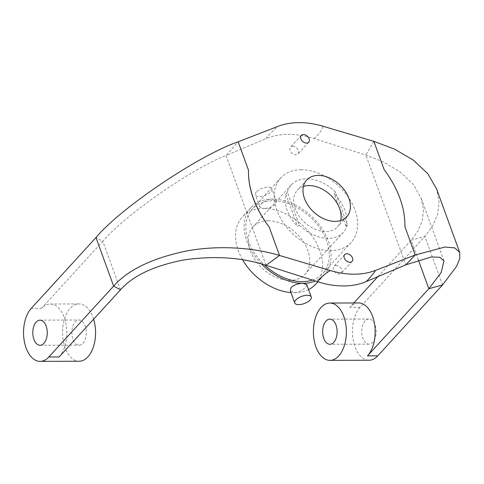 <?xml version="1.0" encoding="UTF-8"?>
<svg xmlns="http://www.w3.org/2000/svg" width="484" height="484" viewBox="0 0 484 484"><rect width="100%" height="100%" fill="white"/><g stroke="black" fill="none" stroke-linecap="round" stroke-linejoin="round"><path stroke-width="0.36" stroke-dasharray="2.42 1.81" d="M365.069 320.928A12.572 7.236 -90.2 0 0 362.002 335.061A12.572 7.236 -90.2 0 0 368.983 344.142A12.572 7.236 -90.2 0 0 372.813 342.212A12.572 7.236 -90.2 0 0 375.88 328.079A12.572 7.236 -90.2 0 0 368.899 319.004A12.572 7.236 -90.2 0 0 365.069 320.928M358.565 302.948A28.659 16.492 -90.2 0 0 349.829 307.34L353.828 302.966M336.077 265.516A5.028 3.485 -137.6 0 1 341.038 268.408A5.028 3.485 -137.6 0 1 341.341 273.164A5.028 3.485 -137.6 0 1 339.181 274.029A5.028 3.485 -137.6 0 1 334.22 271.137A5.028 3.485 -137.6 0 1 333.918 266.382A5.028 3.485 -137.6 0 1 336.077 265.516M292.693 146.313A5.028 3.485 -137.6 0 1 297.654 149.205A5.028 3.485 -137.6 0 1 297.956 153.96A5.028 3.485 -137.6 0 1 295.791 154.832A5.028 3.485 -137.6 0 1 290.836 151.934A5.028 3.485 -137.6 0 1 290.533 147.178A5.028 3.485 -137.6 0 1 292.693 146.313M340.7 220.529A27.152 18.822 -137.6 0 1 337.445 226.881A27.152 18.822 -137.6 0 1 325.768 231.558A27.152 18.822 -137.6 0 1 299.003 215.937A27.152 18.822 -137.6 0 1 297.364 190.254A27.152 18.822 -137.6 0 1 303.395 186.443M334.335 194.023L335.454 192.075L347.397 224.891L346.024 226.149A35.193 24.4 42.4 0 0 334.335 194.023L339.375 207.878M347.397 224.891A35.193 24.4 -137.6 0 1 343.386 232.308A35.193 24.4 -137.6 0 1 328.249 238.37A35.193 24.4 -137.6 0 1 299.348 225.06L287.405 192.245A35.193 24.4 -137.6 0 1 291.422 184.827A35.193 24.4 -137.6 0 1 306.56 178.765A35.193 24.4 -137.6 0 1 335.454 192.075M268.184 220.764A35.193 24.4 -137.6 0 1 302.881 241.014A35.193 24.4 -137.6 0 1 305.011 274.301A35.193 24.4 -137.6 0 1 289.88 280.363A35.193 24.4 -137.6 0 1 255.177 260.114A35.193 24.4 -137.6 0 1 253.047 226.821A35.193 24.4 -137.6 0 1 268.184 220.764M242.593 259.787A49.773 34.509 -137.6 0 1 242.284 216.983A49.773 34.509 -137.6 0 1 263.689 208.416L259.841 207.134L261.015 204.423C263.955 201.356 267.7 199.565 272.244 199.051L276.376 201.12L275.402 204.375C272.298 206.995 268.39 208.344 263.689 208.416A49.773 34.509 -137.6 0 1 312.761 237.057A49.773 34.509 -137.6 0 1 315.774 284.138M256.435 191.839A8.797 3.818 160 0 0 255.358 194.822A8.797 3.818 160 0 0 262.05 196.208A8.797 3.818 160 0 0 270.822 191.791A8.797 3.818 160 0 0 271.899 188.808A8.797 3.818 160 0 0 265.208 187.423A8.797 3.818 160 0 0 256.435 191.839M306.771 284.628L305.604 287.339C302.663 290.406 298.918 292.197 294.369 292.711L290.237 290.648M301.217 169.727A47.765 33.112 42.4 0 0 280.678 177.955A47.765 33.112 42.4 0 0 283.57 223.13A47.765 33.112 42.4 0 0 330.657 250.615A47.765 33.112 42.4 0 0 351.196 242.393A47.765 33.112 42.4 0 0 348.305 197.212A47.765 33.112 42.4 0 0 301.217 169.727M312.41 280.067A47.765 33.112 42.4 0 0 322.846 273.418A47.765 33.112 42.4 0 0 319.954 228.242A47.765 33.112 42.4 0 0 272.867 200.757A47.765 33.112 42.4 0 0 252.327 208.979A47.765 33.112 42.4 0 0 264.331 264.79M377.871 276.654L411.176 240.203L418.007 230.965L422.308 220.625L423.488 209.53L421.171 198.174L413.288 184.452L400.51 172.237L384.157 162.315L365.85 155.025L314.152 138.587A89.492 62.043 42.4 0 0 288.355 134.395A89.492 62.043 42.4 0 0 265.674 138.757C268.759 134.994 272.807 130.886 277.816 126.427M314.152 138.587C318.52 134.818 321.509 130.71 323.112 126.27M82.958 343.223A12.572 7.236 -90.2 0 0 86.025 329.09A12.572 7.236 -90.2 0 0 79.043 320.009A12.572 7.236 -90.2 0 0 75.214 321.939A12.572 7.236 -90.2 0 0 72.146 336.071A12.572 7.236 -90.2 0 0 79.128 345.152A12.572 7.236 -90.2 0 0 82.958 343.223M93.636 319.192A28.659 16.492 -90.2 0 0 78.989 303.922A28.659 16.492 -90.2 0 0 70.253 308.314A28.659 16.492 -90.2 0 0 63.259 340.542A28.659 16.492 -90.2 0 0 79.188 361.239M59.139 356.944A28.659 16.492 -90.2 0 0 66.133 324.722A28.659 16.492 -90.2 0 0 50.209 304.025A28.659 16.492 -90.2 0 0 41.473 308.417L102.82 241.28L95.965 237.565M384.181 169.739C391.011 178.886 396.214 188.391 399.784 198.246C403.372 208.053 405.066 217.504 404.878 226.597M261.487 263.955A49.773 34.509 -137.6 0 1 250.839 207.624A49.773 34.509 -137.6 0 1 272.244 199.051A49.773 34.509 -137.6 0 1 321.315 227.692A49.773 34.509 -137.6 0 1 324.328 274.779A49.773 34.509 -137.6 0 1 315.344 281.004M308.568 289.553A49.773 34.509 -137.6 0 1 294.369 292.711A49.773 34.509 -137.6 0 1 290.938 292.572M373.848 141.34L365.85 155.025L405.816 264.833M266.025 265.323L226.058 155.509L265.674 138.757M287.405 192.245L285.85 194.193A35.193 24.4 42.4 0 0 297.539 226.318L299.348 225.06M285.85 194.193L297.539 226.318M120.486 289.807L102.82 241.28C124.346 215.531 192.112 168.365 226.058 155.509L238.17 141.812M346.024 226.149L339.822 209.1M418.412 260.077L411.176 240.203L424.879 236.422L360.108 307.304A28.659 16.492 -90.2 0 0 353.114 339.532A28.659 16.492 -90.2 0 0 369.038 360.229M442.545 284.955L424.879 236.422L432.72 225.865L437.693 214.116L439.109 201.592L436.55 188.839M31.194 308.453L41.473 308.417M360.108 307.304L349.829 307.34M368.983 344.142L329.925 344.275M352.098 261.396L341.341 273.164M308.707 142.193L297.956 153.96M346.732 216.717L337.445 226.881M343.386 232.308L305.011 274.301M259.841 207.134L255.358 194.822M280.678 177.955L252.327 208.979M39.984 320.148L79.043 320.009M50.209 304.025L78.989 303.922M40.069 345.286L79.128 345.152M351.196 242.393L322.846 273.418M250.839 207.624L242.284 216.983M324.328 274.779L317.897 281.815M276.376 201.12L271.899 188.808M291.422 184.827L253.047 226.821M306.65 180.09L297.364 190.254M301.284 135.411L290.533 147.178M344.675 254.614L333.918 266.382M443.979 260.84L421.171 198.174M368.899 319.004L329.84 319.137"/><path stroke-width="0.73" d="M326.01 321.061A12.572 7.236 -90.2 0 0 322.943 335.2A12.572 7.236 -90.2 0 0 329.925 344.275A12.572 7.236 -90.2 0 0 333.754 342.351A12.572 7.236 -90.2 0 0 336.822 328.212A12.572 7.236 -90.2 0 0 329.84 319.137A12.572 7.236 -90.2 0 0 326.01 321.061M367.495 355.873L428.842 288.736L442.545 284.955L377.774 355.837L367.495 355.873A28.659 16.492 -90.2 0 0 374.489 323.645A28.659 16.492 -90.2 0 0 358.565 302.948L329.779 303.051A28.659 16.492 -90.2 0 0 321.049 307.443A28.659 16.492 -90.2 0 0 314.055 339.665A28.659 16.492 -90.2 0 0 329.979 360.362A28.659 16.492 -90.2 0 0 338.715 355.976A28.659 16.492 -90.2 0 0 345.709 323.748A28.659 16.492 -90.2 0 0 329.779 303.051M346.834 253.749A5.028 3.485 -137.6 0 1 351.789 256.641A5.028 3.485 -137.6 0 1 352.098 261.396A5.028 3.485 -137.6 0 1 349.932 262.261A5.028 3.485 -137.6 0 1 344.977 259.37A5.028 3.485 -137.6 0 1 344.675 254.614A5.028 3.485 -137.6 0 1 346.834 253.749M303.45 134.546A5.028 3.485 -137.6 0 1 308.405 137.438A5.028 3.485 -137.6 0 1 308.707 142.193A5.028 3.485 -137.6 0 1 306.547 143.058A5.028 3.485 -137.6 0 1 301.592 140.166A5.028 3.485 -137.6 0 1 301.284 135.411A5.028 3.485 -137.6 0 1 303.45 134.546M303.395 186.443A27.152 18.822 -137.6 0 1 309.034 185.578A27.152 18.822 -137.6 0 1 332.696 197.278A27.152 18.822 -137.6 0 1 340.7 220.529M318.327 175.414A27.152 18.822 -137.6 0 1 345.092 191.035A27.152 18.822 -137.6 0 1 346.732 216.717A27.152 18.822 -137.6 0 1 335.061 221.394A27.152 18.822 -137.6 0 1 308.29 205.773A27.152 18.822 -137.6 0 1 306.65 180.09A27.152 18.822 -137.6 0 1 318.327 175.414M295.791 299.971A8.797 3.818 160 0 0 294.72 302.96A8.797 3.818 160 0 0 301.405 304.339A8.797 3.818 160 0 0 310.184 299.923A8.797 3.818 160 0 0 311.254 296.94A8.797 3.818 160 0 0 304.569 295.555A8.797 3.818 160 0 0 295.791 299.971M294.72 302.96L290.237 290.648L291.211 287.387C294.314 284.767 298.217 283.418 302.923 283.346A49.773 34.509 -137.6 0 1 261.487 263.955M264.331 264.79A47.765 33.112 42.4 0 0 302.306 281.646A47.765 33.112 42.4 0 0 312.41 280.067M442.545 284.955L456.654 266.224L459.8 258.432L459.685 252.388L454.73 247.881L444.869 247.04L415.211 254.995L404.878 226.597A89.492 62.043 42.4 0 0 384.181 169.739L373.848 141.34L323.112 126.27A89.492 62.043 42.4 0 0 299.112 122.627A89.492 62.043 42.4 0 0 277.816 126.427L238.17 141.812L248.504 170.211A89.492 62.043 42.4 0 0 269.201 227.069C262.298 217.994 257.04 208.562 253.422 198.755C249.883 188.893 248.244 179.382 248.504 170.211M43.899 343.362A12.572 7.236 -90.2 0 0 46.972 329.223A12.572 7.236 -90.2 0 0 39.984 320.148A12.572 7.236 -90.2 0 0 36.155 322.072A12.572 7.236 -90.2 0 0 33.087 336.211A12.572 7.236 -90.2 0 0 40.069 345.286A12.572 7.236 -90.2 0 0 43.899 343.362M238.17 141.812C198.797 155.279 120.595 207.938 95.965 237.565L31.194 308.453A28.659 16.492 -90.2 0 0 24.2 340.675A28.659 16.492 -90.2 0 0 40.13 361.373L79.188 361.239A28.659 16.492 -90.2 0 0 87.919 356.847A28.659 16.492 -90.2 0 0 93.636 319.192M40.13 361.373A28.659 16.492 -90.2 0 0 48.86 356.98L59.139 356.944L120.486 289.807L113.631 286.098L48.86 356.98M375.566 270.381C373.527 273.635 370.405 277.374 366.2 281.585A89.492 62.043 42.4 0 1 317.722 281.755C320.65 277.544 324.831 273.805 330.269 270.538A89.492 62.043 42.4 0 0 375.566 270.381L415.211 254.995L405.816 264.833L366.2 281.585M290.938 292.572A49.773 34.509 -137.6 0 1 242.593 259.787M317.897 281.815L315.774 284.138A49.773 34.509 -137.6 0 1 308.568 289.553M315.344 281.004A49.773 34.509 -137.6 0 1 302.923 283.346L306.771 284.628L311.254 296.94M120.486 289.807C132.949 275.711 154.075 265.746 183.866 259.926C214.454 255.588 241.843 257.391 266.025 265.323L317.722 281.755M269.201 227.069L279.534 255.467L330.269 270.538M95.965 237.565L113.631 286.098C127.915 269.945 152.049 258.274 186.013 251.093C218.641 244.892 254.281 247.711 279.534 255.467L266.025 265.323M339.375 207.878L339.822 209.1M353.828 302.966L377.871 276.654M329.979 360.362L369.038 360.229A28.659 16.492 -90.2 0 0 377.774 355.837M459.685 252.388L436.55 188.839L427.668 173.526L413.197 160.029L394.641 149.175L373.848 141.34M418.412 260.077L428.842 288.736L441.196 272.516L443.979 260.84L439.799 257.276L431.353 256.98L405.816 264.833"/></g></svg>
